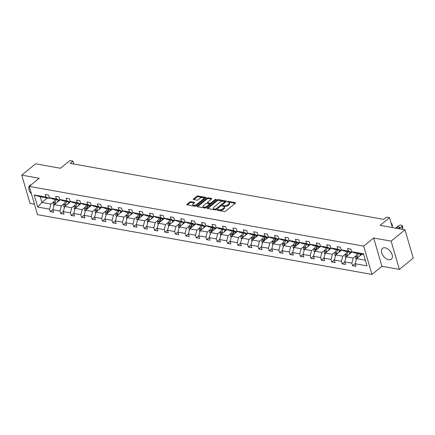 <?xml version="1.0" encoding="UTF-8"?>
<svg xmlns="http://www.w3.org/2000/svg" width="435" height="435" viewBox="0 0 435 435"><rect width="100%" height="100%" fill="white"/><g stroke="black" fill="none" stroke-linecap="round" stroke-linejoin="round"><path stroke-width="0.65" d="M217.337 209.871A0.614 0.283 -16.3 0 0 217.206 210.127A0.614 0.283 -16.3 0 0 217.413 210.263L224.384 211.508A0.881 0.402 -16.3 0 0 225.586 211.182L235.373 203.188A0.881 0.402 -16.3 0 0 235.558 202.824A0.881 0.402 -16.3 0 0 235.259 202.623L228.288 201.378A0.614 0.283 -16.3 0 0 227.451 201.606A0.614 0.283 -16.3 0 0 227.32 201.862A0.614 0.283 -16.3 0 0 227.527 202.003L228.429 202.161A2.817 1.289 -16.3 0 1 229.392 202.792A2.817 1.289 -16.3 0 1 228.788 203.961L227.973 204.624A2.817 1.289 -16.3 0 1 224.134 205.673L223.231 205.51A0.614 0.283 -16.3 0 0 222.394 205.739A0.614 0.283 -16.3 0 0 222.263 205.994A0.614 0.283 -16.3 0 0 222.47 206.13L223.372 206.293A2.817 1.289 -16.3 0 1 224.335 206.924A2.817 1.289 -16.3 0 1 223.731 208.088L222.916 208.756A2.817 1.289 -16.3 0 1 219.077 209.8L218.174 209.643A0.614 0.283 -16.3 0 0 217.337 209.871M388.656 259.733A6.993 4.214 -129.2 0 0 391.337 259.189A6.993 4.214 -129.2 0 0 391.359 252.865A6.993 4.214 -129.2 0 0 385.171 247.809A6.993 4.214 -129.2 0 0 382.49 248.358A6.993 4.214 -129.2 0 0 382.468 254.682A6.993 4.214 -129.2 0 0 388.656 259.733M404.98 229.81L413.25 258.096L399.401 269.406L391.13 241.12L404.98 229.81L380.119 225.368L389.537 217.679L386.497 217.136L383.73 219.398L70.144 163.375L72.917 161.113L69.872 160.569L60.454 168.263L35.599 163.821L21.75 175.131L30.02 203.417L34.463 204.211M31.26 184.761A6.993 4.214 -129.2 0 0 29.814 185.353A6.993 4.214 -129.2 0 0 31.478 194.005M190.932 201.715A0.881 0.402 -16.3 0 0 189.731 202.041L186.985 204.287A0.881 0.402 -16.3 0 0 186.794 204.651A0.881 0.402 -16.3 0 0 187.099 204.847L194.836 206.228A0.881 0.402 -16.3 0 0 196.038 205.902L205.826 197.909A0.881 0.402 -16.3 0 0 206.011 197.544A0.881 0.402 -16.3 0 0 205.711 197.349L197.974 195.962A0.881 0.402 -16.3 0 0 196.772 196.288L193.455 199.002A0.881 0.402 -16.3 0 0 193.265 199.366A0.881 0.402 -16.3 0 0 193.57 199.562L196.881 200.154A0.881 0.402 -16.3 0 0 198.077 199.828L199.725 198.485A2.354 1.082 -16.3 0 1 202.106 197.582A2.354 1.082 -16.3 0 1 203.738 198.137A2.354 1.082 -16.3 0 1 203.232 199.11L196.789 204.374A2.354 1.082 -16.3 0 1 194.407 205.271A2.354 1.082 -16.3 0 1 192.776 204.716A2.354 1.082 -16.3 0 1 193.281 203.743L194.353 202.868A0.881 0.402 -16.3 0 0 194.543 202.503A0.881 0.402 -16.3 0 0 194.244 202.308L190.932 201.715L191.155 202.482A0.881 0.402 -16.3 0 0 189.954 202.808L187.393 204.901M391.13 241.12L373.654 237.999L363.682 246.145L29.254 186.397L39.221 178.252L21.75 175.131M207.381 207.93A0.881 0.402 -16.3 0 0 207.196 208.294A0.881 0.402 -16.3 0 0 207.495 208.49L215.233 209.871A0.881 0.402 -16.3 0 0 216.434 209.545L226.222 201.552A0.881 0.402 -16.3 0 0 226.412 201.187A0.881 0.402 -16.3 0 0 226.108 200.992L218.37 199.605A0.881 0.402 -16.3 0 0 217.168 199.937L207.381 207.93L207.549 208.501M205.037 208.05L197.294 206.668A0.881 0.402 -16.3 0 1 196.995 206.473A0.881 0.402 -16.3 0 1 197.185 206.108L206.973 198.115A0.881 0.402 -16.3 0 1 208.169 197.784L211.481 198.376A0.881 0.402 -16.3 0 1 211.785 198.572A0.881 0.402 -16.3 0 1 211.595 198.936L207.625 202.183A0.881 0.402 -16.3 0 0 207.435 202.547A0.881 0.402 -16.3 0 0 207.74 202.743L209.936 203.134A0.881 0.402 -16.3 0 0 211.133 202.808L215.265 199.431A0.614 0.283 -16.3 0 1 215.891 199.197A0.614 0.283 -16.3 0 1 216.32 199.344A0.614 0.283 -16.3 0 1 216.184 199.594L206.233 207.723A0.881 0.402 -16.3 0 1 205.037 208.05M49.895 197.887L49.285 198.387L40.265 196.772L34.196 194.962L46.023 197.077L45.273 194.516L48.611 195.108L49.362 197.669L56.447 198.936L55.696 196.375L59.035 196.973L59.785 199.534L66.87 200.801L66.12 198.24L69.459 198.833L70.209 201.394L77.294 202.661L76.544 200.1L79.882 200.698L80.633 203.259L87.718 204.521L86.967 201.965L90.306 202.558L91.056 205.119L98.141 206.386L97.391 203.825L100.73 204.423L101.48 206.984L108.565 208.245L107.815 205.684L111.159 206.282L111.904 208.843L118.989 210.11L118.238 207.549L121.582 208.147L122.327 210.709L129.412 211.97L128.662 209.409L132.006 210.007L132.751 212.568L139.836 213.835L139.086 211.274L142.43 211.872L143.175 214.433L150.26 215.695L149.509 213.134L152.854 213.732L153.599 216.293L160.684 217.56L159.933 214.999L163.277 215.597L164.022 218.158L171.107 219.419L170.357 216.858L173.701 217.456L174.446 220.018L181.531 221.284L180.781 218.723L184.125 219.322L184.87 221.883L191.955 223.144L191.204 220.583L194.548 221.181L195.299 223.742L202.378 225.009L201.628 222.448L204.972 223.041L205.722 225.602L212.802 226.869L212.052 224.308L215.396 224.906L216.146 227.467L223.226 228.734L222.475 226.173L225.819 226.766L226.57 229.327L233.649 230.593L232.904 228.032L236.243 228.631L236.993 231.192L244.073 232.459L243.328 229.897L246.667 230.49L247.417 233.051L254.497 234.318L253.752 231.757L257.09 232.355L257.841 234.916L264.92 236.183L264.175 233.622L267.514 234.215L268.264 236.776L275.344 238.043L274.599 235.482L277.938 236.08L278.688 238.641L285.768 239.902L285.023 237.347L288.361 237.94L289.112 240.501L296.191 241.768L295.447 239.206L298.785 239.805L299.536 242.366L306.615 243.627L305.87 241.066L309.209 241.664L309.959 244.225L317.044 245.492L316.294 242.931L319.633 243.529L320.383 246.09L327.468 247.352L326.718 244.791L330.056 245.389L330.807 247.95L337.892 249.217L337.141 246.656L340.48 247.254L341.23 249.815L348.315 251.077L347.565 248.516L350.904 249.114L351.654 251.675L363.481 253.79L367.015 265.867L355.188 263.751L355.933 266.312L352.595 265.72L351.844 263.159L344.765 261.892L345.51 264.453L342.171 263.855L341.421 261.294L334.341 260.027L335.086 262.588L331.747 261.995L330.997 259.434L323.912 258.167L324.662 260.728L321.324 260.13L320.573 257.569L313.488 256.307L314.239 258.868L310.9 258.27L310.15 255.709L303.065 254.442L303.815 257.003L300.476 256.405L299.726 253.844L292.641 252.583L293.391 255.144L290.053 254.546L289.302 251.985L282.217 250.718L282.967 253.279L279.629 252.681L278.878 250.12L271.793 248.858L272.544 251.419L269.205 250.821L268.455 248.26L261.37 246.993L262.12 249.554L258.781 248.956L258.031 246.395L250.946 245.133L251.696 247.694L248.358 247.096L247.607 244.535L240.522 243.268L241.273 245.829L237.934 245.231L237.184 242.67L230.099 241.409L230.849 243.97L227.505 243.372L226.76 240.811L219.675 239.544L220.425 242.105L217.081 241.507L216.336 238.945L209.251 237.684L210.002 240.245L206.658 239.647L205.913 237.086L198.828 235.819L199.578 238.38L196.234 237.787L195.489 235.226L188.404 233.959L189.154 236.52L185.81 235.922L185.065 233.361L177.98 232.094L178.731 234.655L175.387 234.063L174.642 231.502L167.557 230.235L168.307 232.796L164.963 232.198L164.218 229.636L157.133 228.37L157.883 230.931L154.539 230.338L153.794 227.777L146.709 226.51L147.46 229.071L144.115 228.473L143.365 225.912L136.285 224.645L137.036 227.206L133.692 226.613L132.941 224.052L125.862 222.785L126.612 225.346L123.268 224.748L122.518 222.187L115.438 220.926L116.188 223.481L112.844 222.889L112.094 220.327L105.014 219.061L105.759 221.622L102.421 221.023L101.67 218.462L94.591 217.201L95.336 219.762L91.997 219.164L91.247 216.603L84.167 215.336L84.912 217.897L81.573 217.299L80.823 214.738L73.743 213.476L74.488 216.037L71.15 215.439L70.399 212.878L63.32 211.611L64.065 214.172L60.726 213.574L59.976 211.013L52.896 209.752L53.641 212.313L50.302 211.714L49.552 209.153L37.725 207.038L34.196 194.962M49.285 198.387L46.023 197.077M363.682 246.145L371.958 274.431L37.524 214.683L29.254 186.397M64.57 203.286L61.362 205.902L54.283 204.64L59.666 200.241M54.283 204.64L52.896 209.752M61.362 205.902L59.976 211.013M60.324 199.747L59.709 200.247L52.63 198.98L49.362 197.669M59.709 200.247L56.447 198.936M74.994 205.146L71.786 207.767L64.706 206.5L70.089 202.101M64.706 206.5L63.32 211.611M71.786 207.767L70.399 212.878M70.747 201.612L70.133 202.112L63.053 200.845L59.785 199.534M70.133 202.112L66.87 200.801M85.418 207.011L82.215 209.626L75.13 208.365L80.513 203.966M75.13 208.365L73.743 213.476M82.215 209.626L80.823 214.738M81.171 203.471L80.557 203.971L73.477 202.705L70.209 201.394M80.557 203.971L77.294 202.661M95.841 208.871L92.639 211.492L85.554 210.225L90.942 205.826M85.554 210.225L84.167 215.336M92.639 211.492L91.247 216.603M91.595 205.336L90.98 205.831L83.901 204.57L80.633 203.259M90.98 205.831L87.718 204.521M106.265 210.736L103.062 213.351L95.977 212.09L101.366 207.691M95.977 212.09L94.591 217.201M103.062 213.351L101.67 218.462M102.018 207.196L101.404 207.696L94.324 206.429L91.056 205.119M101.404 207.696L98.141 206.386M116.689 212.595L113.486 215.216L106.401 213.949L111.79 209.55M106.401 213.949L105.014 219.061M113.486 215.216L112.094 220.327M112.442 209.061L111.828 209.556L104.748 208.294L101.48 206.984M111.828 209.556L108.565 208.245M127.112 214.46L123.91 217.076L116.825 215.814L122.213 211.415M116.825 215.814L115.438 220.926M123.91 217.076L122.518 222.187M122.866 210.921L122.251 211.421L115.172 210.154L111.904 208.843M122.251 211.421L118.989 210.11M137.536 216.32L134.333 218.941L127.248 217.674L132.637 213.275M127.248 217.674L125.862 222.785M134.333 218.941L132.941 224.052M133.289 212.786L132.675 213.28L125.595 212.019L122.327 210.709M132.675 213.28L129.412 211.97M147.96 218.185L144.757 220.801L137.672 219.539L143.061 215.135M137.672 219.539L136.285 224.645M144.757 220.801L143.365 225.912M143.713 214.645L143.099 215.146L136.019 213.879L132.751 212.568M143.099 215.146L139.836 213.835M158.383 220.045L155.181 222.666L148.096 221.399L153.484 217M148.096 221.399L146.709 226.51M155.181 222.666L153.794 227.777M154.137 216.51L153.528 217.005L146.443 215.744L143.175 214.433M153.528 217.005L150.26 215.695M168.807 221.91L165.605 224.525L158.519 223.258L163.908 218.859M158.519 223.258L157.133 228.37M165.605 224.525L164.218 229.636M164.56 218.37L163.951 218.87L156.866 217.603L153.599 216.293M163.951 218.87L160.684 217.56M179.236 223.769L176.028 226.39L168.943 225.123L174.332 220.724M168.943 225.123L167.557 230.235M176.028 226.39L174.642 231.502M174.984 220.235L174.375 220.73L167.29 219.468L164.022 218.158M174.375 220.73L171.107 219.419M189.66 225.629L186.452 228.25L179.367 226.983L184.755 222.584M179.367 226.983L177.98 232.094M186.452 228.25L185.065 233.361M185.408 222.095L184.799 222.595L177.714 221.328L174.446 220.018M184.799 222.595L181.531 221.284M200.084 227.494L196.876 230.115L189.791 228.848L195.179 224.449M189.791 228.848L188.404 233.959M196.876 230.115L195.489 235.226M195.832 223.954L195.223 224.455L188.137 223.193L184.87 221.883M195.223 224.455L191.955 223.144M210.507 229.354L207.299 231.975L200.214 230.708L205.603 226.309M200.214 230.708L198.828 235.819M207.299 231.975L205.913 237.086M206.255 225.819L205.646 226.32L198.561 225.053L195.299 223.742M205.646 226.32L202.378 225.009M220.931 231.219L217.723 233.84L210.638 232.573L216.026 228.174M210.638 232.573L209.251 237.684M217.723 233.84L216.336 238.945M216.679 227.679L216.07 228.179L208.985 226.912L205.722 225.602M216.07 228.179L212.802 226.869M231.355 233.078L228.147 235.699L221.062 234.432L226.45 230.033M221.062 234.432L219.675 239.544M228.147 235.699L226.76 240.811M227.103 229.544L226.494 230.044L219.409 228.777L216.146 227.467M226.494 230.044L223.226 228.734M241.778 234.943L238.57 237.559L231.485 236.297L236.874 231.898M231.485 236.297L230.099 241.409M238.57 237.559L237.184 242.67M237.526 231.404L236.917 231.904L229.832 230.637L226.57 229.327M236.917 231.904L233.649 230.593M252.202 236.803L248.994 239.424L241.909 238.157L247.297 233.758M241.909 238.157L240.522 243.268M248.994 239.424L247.607 244.535M247.95 233.269L247.341 233.769L240.256 232.502L236.993 231.192M247.341 233.769L244.073 232.459M262.626 238.668L259.418 241.284L252.333 240.022L257.721 235.623M252.333 240.022L250.946 245.133M259.418 241.284L258.031 246.395M258.374 235.128L257.765 235.629L250.68 234.362L247.417 233.051M257.765 235.629L254.497 234.318M273.049 240.528L269.841 243.149L262.762 241.882L268.145 237.483M262.762 241.882L261.37 246.993M269.841 243.149L268.455 248.26M268.797 236.993L268.188 237.494L261.103 236.227L257.841 234.916M268.188 237.494L264.92 236.183M283.473 242.393L280.265 245.008L273.185 243.747L278.569 239.348M273.185 243.747L271.793 248.858M280.265 245.008L278.878 250.12M279.221 238.853L278.612 239.353L271.527 238.086L268.264 236.776M278.612 239.353L275.344 238.043M293.897 244.252L290.689 246.873L283.609 245.606L288.992 241.207M283.609 245.606L282.217 250.718M290.689 246.873L289.302 251.985M289.645 240.718L289.036 241.213L281.951 239.951L278.688 238.641M289.036 241.213L285.768 239.902M304.321 246.118L301.112 248.733L294.033 247.471L299.416 243.073M294.033 247.471L292.641 252.583M301.112 248.733L299.726 253.844M300.068 242.578L299.459 243.078L292.374 241.811L289.112 240.501M299.459 243.078L296.191 241.768M314.744 247.977L311.536 250.598L304.456 249.331L309.84 244.932M304.456 249.331L303.065 254.442M311.536 250.598L310.15 255.709M310.492 244.443L309.883 244.938L302.798 243.676L299.536 242.366M309.883 244.938L306.615 243.627M325.168 249.842L321.96 252.458L314.88 251.196L320.263 246.797M314.88 251.196L313.488 256.307M321.96 252.458L320.573 257.569M320.916 246.302L320.307 246.803L313.222 245.536L309.959 244.225M320.307 246.803L317.044 245.492M335.592 251.702L332.383 254.323L325.304 253.056L330.687 248.657M325.304 253.056L323.912 258.167M332.383 254.323L330.997 259.434M331.339 248.167L330.73 248.662L323.651 247.401L320.383 246.09M330.73 248.662L327.468 247.352M346.015 253.567L342.807 256.182L335.728 254.921L341.111 250.517M335.728 254.921L334.341 260.027M342.807 256.182L341.421 261.294M341.763 250.027L341.154 250.527L334.075 249.26L330.807 247.95M341.154 250.527L337.892 249.217M356.439 255.427L353.231 258.047L346.151 256.78L351.534 252.382M346.151 256.78L344.765 261.892M353.231 258.047L351.844 263.159M352.187 251.892L351.578 252.387L344.498 251.125L341.23 249.815M351.578 252.387L348.315 251.077M365.362 260.212L356.575 258.64L361.958 254.241M356.575 258.64L355.188 263.751M373.654 237.999L381.925 266.285L399.401 269.406M381.925 266.285L371.958 274.431M392.43 227.57L389.537 217.679M73.765 164.022L72.917 161.113M40.265 196.772L41.918 202.433L50.938 204.042L54.147 201.421M47.306 198.034L41.918 202.433L37.725 207.038M363.703 254.557L354.922 252.985L351.654 251.675M50.938 204.042L49.552 209.153M355.237 263.556L352.595 265.72M344.814 261.696L342.171 263.855M334.39 259.831L331.747 261.995M323.966 257.971L321.324 260.13M313.543 256.106L310.9 258.27M303.119 254.247L300.476 256.405M292.695 252.382L290.053 254.546M282.272 250.522L279.629 252.681M271.848 248.657L269.205 250.821M261.424 246.797L258.781 248.956M251 244.938L248.358 247.096M240.577 243.073L237.934 245.231M230.153 241.213L227.505 243.372M219.729 239.348L217.081 241.507M209.306 237.488L206.658 239.647M198.882 235.623L196.234 237.787M188.458 233.764L185.81 235.922M178.035 231.898L175.387 234.063M167.611 230.039L164.963 232.198M157.187 228.174L154.539 230.338M146.764 226.314L144.115 228.473M136.34 224.449L133.692 226.613M125.916 222.589L123.268 224.748M115.492 220.724L112.844 222.889M105.069 218.865L102.421 221.023M94.645 217L91.997 219.164M84.221 215.14L81.573 217.299M73.792 213.275L71.15 215.439M63.369 211.415L60.726 213.574M52.945 209.556L50.302 211.714M218.18 210.399A0.614 0.283 -16.3 0 1 218.397 210.404L219.3 210.567A2.817 1.289 -16.3 0 0 223.139 209.518L222.916 208.756M224.335 206.924L224.558 207.691A2.817 1.289 -16.3 0 1 223.954 208.854L223.139 209.518M229.392 202.792L229.615 203.558A2.817 1.289 -16.3 0 1 229.011 204.722L228.196 205.391A2.817 1.289 -16.3 0 1 224.357 206.435L223.454 206.277A0.614 0.283 -16.3 0 0 223.237 206.266M235.188 203.335L228.516 202.144A0.614 0.283 -16.3 0 0 228.293 202.139M226.037 201.704L218.593 200.372A0.881 0.402 -16.3 0 0 217.391 200.698L207.789 208.544M215.276 209.121A0.614 0.283 -16.3 0 0 216.113 208.892L224.705 201.878A0.614 0.283 -16.3 0 0 224.835 201.623A0.614 0.283 -16.3 0 0 224.629 201.481L223.677 201.313A2.817 1.289 -16.3 0 0 219.838 202.362L213.966 207.158A2.817 1.289 -16.3 0 0 213.362 208.321A2.817 1.289 -16.3 0 0 214.325 208.952L215.276 209.121L215.499 209.887L214.547 209.719L214.325 208.952M225.036 202.52A0.614 0.283 -16.3 0 0 225.058 202.384L224.835 201.623M213.362 208.321L213.585 209.088A2.817 1.289 -16.3 0 0 214.547 209.719M197.593 206.723L207.196 198.877L206.973 198.115M211.41 199.089L208.392 198.55A0.881 0.402 -16.3 0 0 207.196 198.877M207.435 202.547L207.664 203.308A0.881 0.402 -16.3 0 0 207.963 203.504L210.159 203.901A0.881 0.402 -16.3 0 0 211.154 203.705M203.509 205.543A2.354 1.082 -16.3 0 0 203.004 206.516A2.354 1.082 -16.3 0 0 204.635 207.071A2.354 1.082 -16.3 0 0 207.017 206.174L209.284 204.319A0.881 0.402 -16.3 0 0 209.474 203.955A0.881 0.402 -16.3 0 0 209.175 203.754L206.978 203.362A0.881 0.402 -16.3 0 0 205.777 203.689L203.509 205.543M203.004 206.516L203.227 207.283A2.354 1.082 -16.3 0 0 204.646 207.848A2.354 1.082 -16.3 0 0 206.924 207.158M209.648 204.934A0.881 0.402 -16.3 0 0 209.697 204.716L209.474 203.955M194.173 203.02L191.155 202.482M192.776 204.716L192.999 205.483A2.354 1.082 -16.3 0 0 194.418 206.049A2.354 1.082 -16.3 0 0 196.696 205.358M203.705 199.638A2.354 1.082 -16.3 0 0 203.961 198.898L203.738 198.137M205.641 198.055L198.197 196.729A0.881 0.402 -16.3 0 0 196.995 197.055L193.863 199.616M361.094 254.953L361.436 254.149M401.413 229.174L402.478 228.299A1.794 0.821 163.7 0 0 402.864 227.559L402.304 225.645A1.794 0.821 -16.3 0 0 401.695 225.243L401.026 225.123A1.794 0.821 -16.3 0 0 398.58 225.792L395.692 228.152M402.304 225.645A1.794 0.821 -16.3 0 1 401.924 226.39L399.031 228.75M359.783 256.025L360.642 254.007M356.298 259.657L355.743 258.836A2.376 1.55 -79.9 0 1 355.922 256.639L357.298 253.409M357.793 257.65A2.376 1.55 -79.9 0 1 357.994 257.009L357.831 257.373A1.213 0.788 -79.9 0 0 357.728 257.699M358.57 253.638L357.189 256.867A2.376 1.55 100.1 0 0 356.912 258.368M398.433 228.641L399.325 227.907A1.435 0.658 -16.3 0 0 399.635 227.315A1.435 0.658 -16.3 0 0 398.639 226.978A1.435 0.658 -16.3 0 0 397.188 227.527L396.29 228.261M350.67 253.088L351.012 252.289M349.354 254.16L350.219 252.148M345.874 257.797L345.319 256.976A2.376 1.55 -79.9 0 1 345.499 254.779L346.874 251.55M391.533 224.498A1.794 0.821 -16.3 0 0 391.881 223.786L392.441 225.694A1.794 0.821 163.7 0 1 392.093 226.407M347.369 255.785A2.376 1.55 -79.9 0 1 347.57 255.149L347.407 255.514A1.213 0.788 -79.9 0 0 347.304 255.84M348.147 251.778L346.766 255.002A2.376 1.55 100.1 0 0 346.488 256.503M391.881 223.786A1.794 0.821 -16.3 0 0 391.272 223.383L391.206 223.372M340.246 251.229L340.589 250.424M338.93 252.3L339.795 250.283M335.45 255.932L334.896 255.111A2.376 1.55 -79.9 0 1 335.075 252.914L336.451 249.685M336.946 253.926A2.376 1.55 -79.9 0 1 337.147 253.284L336.984 253.648A1.213 0.788 -79.9 0 0 336.88 253.975M337.723 249.913L336.342 253.143A2.376 1.55 100.1 0 0 336.065 254.644M329.822 249.364L330.165 248.564M328.507 250.435L329.371 248.423M325.027 254.073L324.472 253.252A2.376 1.55 -79.9 0 1 324.651 251.055L326.027 247.825M326.522 252.061A2.376 1.55 -79.9 0 1 326.723 251.425L326.56 251.789A1.213 0.788 -79.9 0 0 326.457 252.115M327.299 248.053L325.918 251.278A2.376 1.55 100.1 0 0 325.641 252.784M319.399 247.504L319.741 246.699M318.083 248.575L318.947 246.558M314.603 252.208L314.048 251.386A2.376 1.55 -79.9 0 1 314.228 249.19L315.603 245.96M316.098 250.201A2.376 1.55 -79.9 0 1 316.299 249.559L317.675 246.33M316.876 246.188L315.495 249.418A2.376 1.55 100.1 0 0 315.217 250.919M316.033 250.255A1.213 0.788 -79.9 0 1 316.136 249.924L317.67 246.33M308.975 245.639L309.318 244.84M307.659 246.71L308.524 244.698M304.179 250.348L303.625 249.527A2.376 1.55 -79.9 0 1 303.804 247.33L305.18 244.1M305.669 248.336A2.376 1.55 -79.9 0 1 305.876 247.7L305.707 248.064A1.213 0.788 -79.9 0 0 305.609 248.39M306.452 244.329L305.071 247.558A2.376 1.55 100.1 0 0 304.794 249.059M298.551 243.779L298.894 242.975M297.235 244.851L298.1 242.833M293.755 248.483L293.201 247.662A2.376 1.55 -79.9 0 1 293.38 245.465L294.756 242.235M295.245 246.476A2.376 1.55 -79.9 0 1 295.452 245.835L296.828 242.61M296.028 242.464L294.647 245.693A2.376 1.55 100.1 0 0 294.364 247.194M295.18 246.531A1.213 0.788 -79.9 0 1 295.283 246.205L296.822 242.605M288.128 241.914L288.47 241.115M286.812 242.991L287.676 240.974M283.332 246.623L282.777 245.802A2.376 1.55 -79.9 0 1 282.957 243.605L284.332 240.376M284.822 244.611A2.376 1.55 -79.9 0 1 285.028 243.975L284.86 244.339A1.213 0.788 -79.9 0 0 284.756 244.666M285.605 240.604L284.224 243.834A2.376 1.55 100.1 0 0 283.941 245.335M277.704 240.055L278.047 239.25M276.388 241.126L277.253 239.109M272.908 244.758L272.353 243.937A2.376 1.55 -79.9 0 1 272.533 241.74L273.909 238.516M274.398 242.752A2.376 1.55 -79.9 0 1 274.605 242.11L275.98 238.886M275.181 238.739L273.8 241.969A2.376 1.55 100.1 0 0 273.517 243.469M274.333 242.806A1.213 0.788 -79.9 0 1 274.436 242.48L275.975 238.88M267.28 238.19L267.623 237.39M265.964 239.266L266.829 237.249M262.484 242.899L261.93 242.077A2.376 1.55 -79.9 0 1 262.109 239.881L263.485 236.651M263.974 240.887A2.376 1.55 -79.9 0 1 264.175 240.25L265.557 237.021M264.757 236.879L263.376 240.109A2.376 1.55 100.1 0 0 263.093 241.61M263.909 240.941A1.213 0.788 -79.9 0 1 264.012 240.615L265.551 237.021M256.857 236.33L257.199 235.525M255.541 237.401L256.4 235.384M252.061 241.033L251.506 240.212A2.376 1.55 -79.9 0 1 251.68 238.016L253.061 234.791M253.551 239.027A2.376 1.55 -79.9 0 1 253.752 238.385L255.133 235.161M254.334 235.014L252.952 238.244A2.376 1.55 100.1 0 0 252.67 239.745M253.485 239.081A1.213 0.788 -79.9 0 1 253.589 238.755L255.127 235.156M246.433 234.465L246.775 233.666M245.117 235.542L245.976 233.524M241.637 239.174L241.082 238.353A2.376 1.55 -79.9 0 1 241.256 236.156L242.638 232.926M243.127 237.162A2.376 1.55 -79.9 0 1 243.328 236.526L243.165 236.89A1.213 0.788 -79.9 0 0 243.062 237.216M243.91 233.155L242.529 236.384A2.376 1.55 100.1 0 0 242.246 237.885M236.009 232.605L236.352 231.801M234.693 233.677L235.552 231.659M231.213 237.309L230.659 236.488A2.376 1.55 -79.9 0 1 230.833 234.291L232.214 231.067M232.703 235.302A2.376 1.55 -79.9 0 1 232.904 234.666L234.286 231.436M233.481 231.289L232.105 234.519A2.376 1.55 100.1 0 0 231.822 236.02M232.638 235.357A1.213 0.788 -79.9 0 1 232.741 235.03L234.28 231.431M225.586 230.74L225.923 229.941M224.27 231.817L225.129 229.8M220.79 235.449L220.235 234.628A2.376 1.55 -79.9 0 1 220.409 232.431L221.79 229.201M222.28 233.437A2.376 1.55 -79.9 0 1 222.481 232.801L222.318 233.165A1.213 0.788 -79.9 0 0 222.214 233.492M223.057 229.43L221.681 232.66A2.376 1.55 100.1 0 0 221.399 234.16M215.156 228.881L215.499 228.081M213.846 229.952L214.705 227.935M210.366 233.59L209.811 232.768A2.376 1.55 -79.9 0 1 209.985 230.572L211.367 227.342M211.856 231.578A2.376 1.55 -79.9 0 1 212.057 230.941L213.438 227.712M212.633 227.565L211.258 230.795A2.376 1.55 100.1 0 0 210.975 232.295M211.791 231.632A1.213 0.788 -79.9 0 1 211.894 231.306L213.433 227.706M204.733 227.021L205.075 226.216M203.422 228.092L204.281 226.075M199.942 231.725L199.388 230.903A2.376 1.55 -79.9 0 1 199.562 228.707L200.943 225.477M201.432 229.718A2.376 1.55 -79.9 0 1 201.633 229.076L201.47 229.441A1.213 0.788 -79.9 0 0 201.367 229.767M202.21 225.705L200.834 228.935A2.376 1.55 100.1 0 0 200.551 230.436M194.309 225.156L194.652 224.357M192.999 226.227L193.858 224.21M189.519 229.865L188.959 229.044A2.376 1.55 -79.9 0 1 189.138 226.847L190.519 223.617M191.008 227.853A2.376 1.55 -79.9 0 1 191.21 227.217L192.591 223.987M191.786 223.84L190.41 227.07A2.376 1.55 100.1 0 0 190.128 228.571M190.943 227.907A1.213 0.788 -79.9 0 1 191.047 227.581L192.58 223.987M183.885 223.296L184.228 222.492M182.575 224.368L183.434 222.35M179.095 228L178.535 227.179A2.376 1.55 -79.9 0 1 178.714 224.982L180.095 221.752M180.585 225.993A2.376 1.55 -79.9 0 1 180.786 225.352L180.623 225.716A1.213 0.788 -79.9 0 0 180.52 226.042M181.362 221.98L179.987 225.21A2.376 1.55 100.1 0 0 179.704 226.711M173.462 221.431L173.804 220.632M172.151 222.502L173.01 220.491M168.671 226.14L168.111 225.319A2.376 1.55 -79.9 0 1 168.291 223.122L169.672 219.892M170.161 224.128A2.376 1.55 -79.9 0 1 170.362 223.492L170.199 223.856A1.213 0.788 -79.9 0 0 170.096 224.183M170.939 220.115L169.563 223.345A2.376 1.55 100.1 0 0 169.28 224.846M163.038 219.572L163.381 218.767M161.728 220.643L162.587 218.626M158.242 224.275L157.688 223.454A2.376 1.55 -79.9 0 1 157.867 221.257L159.248 218.027M159.737 222.269A2.376 1.55 -79.9 0 1 159.939 221.627L161.32 218.397M160.515 218.256L159.139 221.486A2.376 1.55 100.1 0 0 158.857 222.986M159.672 222.318A1.213 0.788 -79.9 0 1 159.775 221.991L161.309 218.397M152.614 217.707L152.957 216.907M151.304 218.778L152.163 216.766M147.818 222.415L147.264 221.594A2.376 1.55 -79.9 0 1 147.443 219.398L148.824 216.168M149.314 220.404A2.376 1.55 -79.9 0 1 149.515 219.767L149.352 220.132A1.213 0.788 -79.9 0 0 149.249 220.458M150.091 216.396L148.716 219.621A2.376 1.55 100.1 0 0 148.433 221.121M142.191 215.847L142.533 215.042M140.88 216.918L141.739 214.901M137.395 220.55L136.84 219.729A2.376 1.55 -79.9 0 1 137.02 217.533L138.401 214.303M138.89 218.544A2.376 1.55 -79.9 0 1 139.091 217.902L140.472 214.672M139.668 214.531L138.292 217.761A2.376 1.55 100.1 0 0 138.009 219.262M138.825 218.593A1.213 0.788 -79.9 0 1 138.928 218.267L140.461 214.672M131.767 213.982L132.109 213.183M130.456 215.053L131.316 213.041M126.971 218.691L126.416 217.87A2.376 1.55 -79.9 0 1 126.596 215.673L127.977 212.443M128.466 216.679A2.376 1.55 -79.9 0 1 128.668 216.043L128.504 216.407A1.213 0.788 -79.9 0 0 128.401 216.733M129.244 212.671L127.868 215.896A2.376 1.55 100.1 0 0 127.585 217.397M121.343 212.122L121.686 211.318M120.033 213.193L120.892 211.176M116.547 216.826L115.993 216.005A2.376 1.55 -79.9 0 1 116.172 213.808L117.553 210.578M118.043 214.819A2.376 1.55 -79.9 0 1 118.244 214.178L118.081 214.542A1.213 0.788 -79.9 0 0 117.977 214.874M118.82 210.806L117.445 214.036A2.376 1.55 100.1 0 0 117.162 215.537M110.92 210.257L111.262 209.458M109.609 211.328L110.468 209.317M106.124 214.966L105.569 214.145A2.376 1.55 -79.9 0 1 105.748 211.948L107.13 208.718M107.619 212.954A2.376 1.55 -79.9 0 1 107.82 212.318L109.201 209.088M108.397 208.947L107.015 212.177A2.376 1.55 100.1 0 0 106.738 213.677M107.554 213.009A1.213 0.788 -79.9 0 1 107.657 212.682L109.19 209.088M100.496 208.398L100.838 207.593M99.185 209.469L100.045 207.451M95.7 213.101L95.145 212.28A2.376 1.55 -79.9 0 1 95.325 210.083L96.706 206.853M97.195 211.095A2.376 1.55 -79.9 0 1 97.396 210.453L97.233 210.823A1.213 0.788 -79.9 0 0 97.13 211.149M97.973 207.082L96.592 210.312A2.376 1.55 100.1 0 0 96.314 211.812M90.072 206.533L90.415 205.733M88.762 207.609L89.621 205.592M85.276 211.241L84.722 210.42A2.376 1.55 -79.9 0 1 84.901 208.224L86.282 204.994M86.772 209.23A2.376 1.55 -79.9 0 1 86.973 208.593L88.348 205.363M87.549 205.222L86.168 208.452A2.376 1.55 100.1 0 0 85.891 209.953M86.706 209.284A1.213 0.788 -79.9 0 1 86.81 208.958L88.343 205.363M79.648 204.673L79.991 203.868M78.338 205.744L79.197 203.727M74.853 209.376L74.298 208.555A2.376 1.55 -79.9 0 1 74.477 206.359L75.853 203.134M76.348 207.37A2.376 1.55 -79.9 0 1 76.549 206.728L76.386 207.098A1.213 0.788 -79.9 0 0 76.283 207.424M77.126 203.357L75.744 206.587A2.376 1.55 100.1 0 0 75.467 208.088M69.225 202.808L69.567 202.009M67.914 203.884L68.773 201.867M64.429 207.517L63.874 206.696A2.376 1.55 -79.9 0 1 64.054 204.499L65.429 201.269M65.924 205.505A2.376 1.55 -79.9 0 1 66.125 204.869L65.962 205.233A1.213 0.788 -79.9 0 0 65.859 205.559M66.702 201.497L65.321 204.727A2.376 1.55 100.1 0 0 65.043 206.228M58.801 200.948L59.144 200.143M57.491 202.019L58.35 200.002M54.005 205.652L53.451 204.831A2.376 1.55 -79.9 0 1 53.63 202.634L55.006 199.409M55.501 203.645A2.376 1.55 -79.9 0 1 55.702 203.004L55.539 203.373A1.213 0.788 -79.9 0 0 55.435 203.7M56.278 199.632L54.897 202.862A2.376 1.55 100.1 0 0 54.62 204.363M219.3 210.567L219.077 209.8M223.954 208.854L223.731 208.088M223.454 206.277L223.231 205.51M224.357 206.435L224.134 205.673M228.196 205.391L227.973 204.624M229.011 204.722L228.788 203.961M228.516 202.144L228.288 201.378M235.411 203.15L235.259 202.623M218.397 210.404L218.174 209.643M217.391 200.698L217.168 199.937M218.593 200.372L218.37 199.605M226.265 201.514L226.108 200.992M216.325 209.621L216.113 208.892M224.922 202.612L224.705 201.878M197.349 206.679L197.185 206.108M208.392 198.55L208.169 197.784M211.638 198.904L211.481 198.376M207.963 203.504L207.74 202.743M210.159 203.901L209.936 203.134M211.35 203.547L211.133 202.808M215.483 200.171L215.265 199.431M207.234 206.908L207.017 206.174M209.501 205.054L209.284 204.319M194.396 202.83L194.244 202.308M197.006 205.108L196.789 204.374M203.45 199.844L203.232 199.11M193.624 199.573L193.455 199.002M196.995 197.055L196.772 196.288M198.197 196.729L197.974 195.962M205.864 197.871L205.711 197.349M187.153 204.858L186.985 204.287M189.954 202.808L189.731 202.041M401.924 226.39L402.478 228.299M355.77 258.879L356.477 259.004M357.994 257.009L358.467 257.096M355.922 256.639L357.189 256.867M397.465 228.467L397.188 227.527M345.346 257.014L346.053 257.139M347.57 255.149L348.043 255.231M345.499 254.779L346.766 255.002M334.923 255.155L335.63 255.28M337.147 253.284L337.62 253.371M335.075 252.914L336.342 253.143M324.499 253.29L325.206 253.42M326.723 251.425L327.196 251.506M324.651 251.055L325.918 251.278M314.075 251.43L314.782 251.555M316.299 249.559L316.772 249.646M314.228 249.19L315.495 249.418M303.652 249.565L304.359 249.695M305.876 247.7L306.349 247.787M303.804 247.33L305.071 247.558M293.228 247.705L293.935 247.83M295.452 245.835L295.925 245.922M293.38 245.465L294.647 245.693M282.804 245.84L283.511 245.971M285.028 243.975L285.501 244.062M282.957 243.605L284.224 243.834M272.381 243.981L273.088 244.106M274.605 242.11L275.078 242.197M272.533 241.74L273.8 241.969M261.957 242.121L262.658 242.246M264.175 240.25L264.654 240.337M262.109 239.881L263.376 240.109M251.533 240.256L252.235 240.381M253.752 238.385L254.23 238.472M251.68 238.016L252.952 238.244M241.11 238.396L241.811 238.521M243.328 236.526L243.807 236.613M241.256 236.156L242.529 236.384M230.686 236.531L231.387 236.656M232.904 234.666L233.383 234.748M230.833 234.291L232.105 234.519M220.262 234.672L220.964 234.797M222.481 232.801L222.959 232.888M220.409 232.431L221.681 232.66M209.839 232.807L210.54 232.932M212.057 230.941L212.536 231.023M209.985 230.572L211.258 230.795M199.415 230.947L200.116 231.072M201.633 229.076L202.112 229.163M199.562 228.707L200.834 228.935M188.991 229.082L189.693 229.207M191.21 227.217L191.688 227.298M189.138 226.847L190.41 227.07M178.567 227.222L179.269 227.347M180.786 225.352L181.264 225.439M178.714 224.982L179.987 225.21M168.138 225.357L168.845 225.482M170.362 223.492L170.841 223.574M168.291 223.122L169.563 223.345M157.715 223.498L158.422 223.623M159.939 221.627L160.417 221.714M157.867 221.257L159.139 221.486M147.291 221.632L147.998 221.758M149.515 219.767L149.993 219.849M147.443 219.398L148.716 219.621M136.867 219.773L137.574 219.898M139.091 217.902L139.57 217.989M137.02 217.533L138.292 217.761M126.444 217.908L127.15 218.038M128.668 216.043L129.146 216.124M126.596 215.673L127.868 215.896M116.02 216.048L116.727 216.173M118.244 214.178L118.717 214.265M116.172 213.808L117.445 214.036M105.596 214.183L106.303 214.314M107.82 212.318L108.293 212.4M105.748 211.948L107.015 212.177M95.173 212.323L95.879 212.449M97.396 210.453L97.87 210.54M95.325 210.083L96.592 210.312M84.749 210.458L85.456 210.589M86.973 208.593L87.446 208.68M84.901 208.224L86.168 208.452M74.325 208.599L75.032 208.724M76.549 206.728L77.022 206.815M74.477 206.359L75.744 206.587M63.901 206.739L64.608 206.864M66.125 204.869L66.599 204.956M64.054 204.499L65.321 204.727M53.478 204.874L54.185 204.999M55.702 203.004L56.175 203.091M53.63 202.634L54.897 202.862"/></g></svg>

